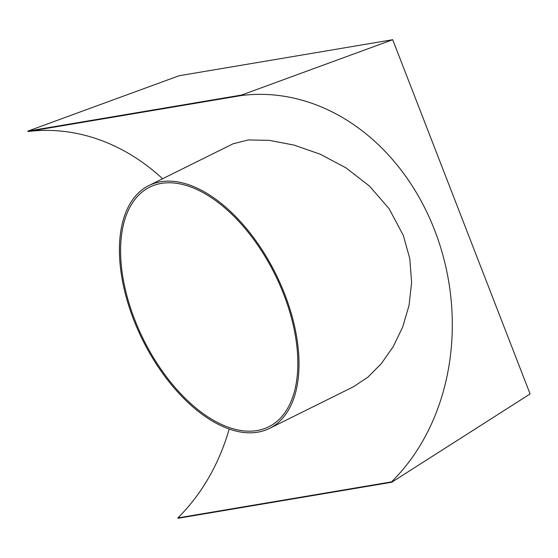 <?xml version="1.0" encoding="UTF-8"?>
<svg xmlns="http://www.w3.org/2000/svg" width="558" height="558" viewBox="0 0 558 558"><rect width="100%" height="100%" fill="white"/><g stroke="black" fill="none" stroke-linecap="round" stroke-linejoin="round"><path stroke-width="0.84" d="M148.951 185.521A135.58 74.326 63.6 0 1 284.74 294.233A135.58 74.326 63.6 0 1 269.472 428.425A135.58 74.326 63.6 0 1 133.683 319.713A135.58 74.326 63.6 0 1 148.951 185.521L233.111 143.762L248.317 139.946L269.43 140.372L294.226 145.136L320.341 154.259L345.995 167.867L369.556 186.149L389.121 208.748L403.315 235.399L409.795 258.668L411.609 282.397L409.042 305.407L402.667 327.1L393.209 346.658L381.351 363.593L367.924 377.166L353.514 386.729M392.699 39.716L241.572 95.048L241.635 95.495A217.641 179.578 -99.6 0 1 434.619 230.119A217.641 179.578 -99.6 0 1 391.507 481.889L391.758 482.238L530.1 393.955L392.699 39.716L179.027 75.762L27.9 131.095L241.572 95.048M229.185 429.053A217.641 179.578 -99.6 0 1 177.835 517.936L178.079 518.284L391.758 482.238M177.835 517.936L391.507 481.889M27.9 131.095L27.963 131.535L241.635 95.495M27.963 131.535A217.641 179.578 -99.6 0 1 162.587 178.755M134.673 319.546A133.794 73.342 63.6 0 1 149.746 187.118A133.794 73.342 63.6 0 1 283.75 294.401A133.794 73.342 63.6 0 1 268.677 426.828A133.794 73.342 63.6 0 1 134.673 319.546M353.612 386.68L269.472 428.425"/></g></svg>
